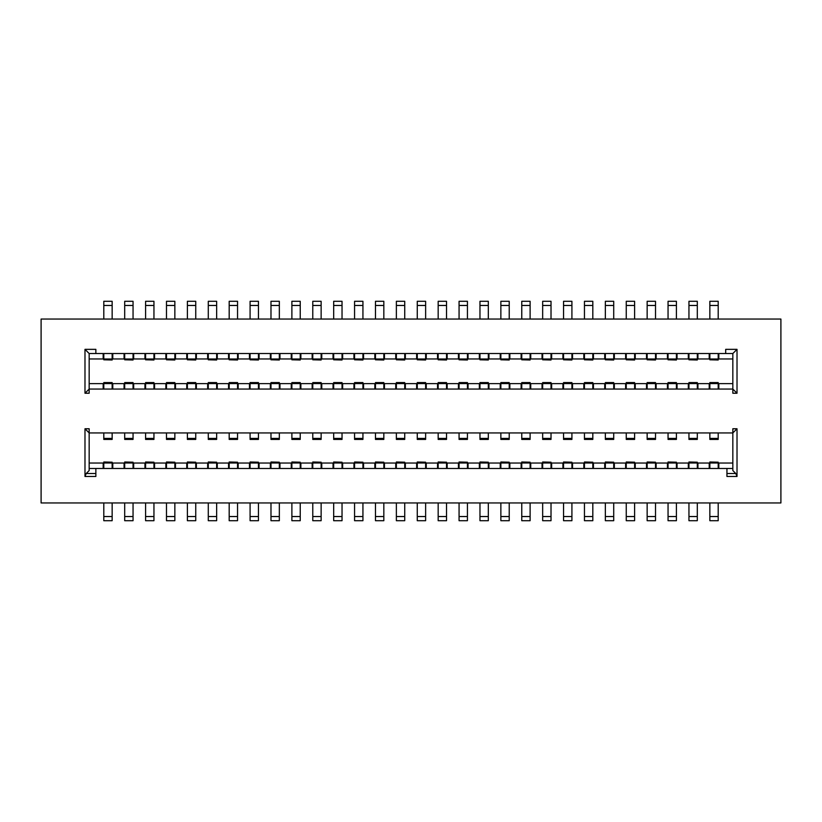 <?xml version="1.0" encoding="UTF-8"?>
<svg xmlns="http://www.w3.org/2000/svg" width="822" height="822" viewBox="0 0 822 822"><rect width="100%" height="100%" fill="white"/><g stroke="black" fill="none" stroke-linecap="round" stroke-linejoin="round"><path stroke-width="1.23" d="M780.9 319.049L780.9 502.951L41.1 502.951L41.1 319.049L780.9 319.049M732.834 353.532L737.015 349.35L725.692 349.35L725.692 353.532L732.834 353.532L732.834 389.053L89.166 389.053L89.166 393.235L84.985 393.235L84.985 349.35L95.855 349.35L95.855 353.532L725.692 353.532M321.762 353.532L321.762 358.967L333.054 358.967L333.054 353.532M342.661 353.532L342.661 358.967L353.943 358.967L353.943 353.532M363.56 353.532L363.56 358.967L374.842 358.967L374.842 353.532M384.46 353.532L384.46 358.967L395.742 358.967L395.742 353.532M405.359 353.532L405.359 358.967L416.641 358.967L416.641 353.532M426.258 353.532L426.258 358.967L437.54 358.967L437.54 353.532M447.158 353.532L447.158 358.967L458.44 358.967L458.44 353.532M468.057 353.532L468.057 358.967L479.339 358.967L479.339 353.532M488.946 353.532L488.946 358.967L500.238 358.967L500.238 353.532M509.846 353.532L509.846 358.967L521.138 358.967L521.138 353.532M530.745 353.532L530.745 358.967L542.037 358.967L542.037 353.532M551.644 353.532L551.644 358.967L562.926 358.967L562.926 353.532M572.544 353.532L572.544 358.967L583.826 358.967L583.826 353.532M593.443 353.532L593.443 358.967L604.725 358.967L604.725 353.532M614.342 353.532L614.342 358.967L625.624 358.967L625.624 353.532M635.242 353.532L635.242 358.967L646.524 358.967L646.524 353.532M656.141 353.532L656.141 358.967L667.423 358.967L667.423 353.532M677.04 353.532L677.04 358.967L688.322 358.967L688.322 353.532M709.222 353.532L709.222 358.967L697.929 358.967L697.929 353.532M732.834 358.967L718.829 358.967L718.829 353.532M333.054 389.053L333.054 383.627L321.762 383.627L321.762 389.053M353.943 389.053L353.943 383.627L342.661 383.627L342.661 389.053M374.842 389.053L374.842 383.627L363.56 383.627L363.56 389.053M395.742 389.053L395.742 383.627L384.46 383.627L384.46 389.053M416.641 389.053L416.641 383.627L405.359 383.627L405.359 389.053M437.54 389.053L437.54 383.627L426.258 383.627L426.258 389.053M458.44 389.053L458.44 383.627L447.158 383.627L447.158 389.053M479.339 389.053L479.339 383.627L468.057 383.627L468.057 389.053M500.238 389.053L500.238 383.627L488.946 383.627L488.946 389.053M521.138 389.053L521.138 383.627L509.846 383.627L509.846 389.053M542.037 389.053L542.037 383.627L530.745 383.627L530.745 389.053M562.926 389.053L562.926 383.627L551.644 383.627L551.644 389.053M583.826 389.053L583.826 383.627L572.544 383.627L572.544 389.053M604.725 389.053L604.725 383.627L593.443 383.627L593.443 389.053M625.624 389.053L625.624 383.627L614.342 383.627L614.342 389.053M646.524 389.053L646.524 383.627L635.242 383.627L635.242 389.053M667.423 389.053L667.423 383.627L656.141 383.627L656.141 389.053M688.322 389.053L688.322 383.627L677.04 383.627L677.04 389.053M697.929 389.053L697.929 383.627L709.222 383.627L709.222 389.053M718.829 389.053L718.829 383.627L732.834 383.627M737.015 393.235L732.834 389.053L732.834 393.235L737.015 393.235L737.015 349.35M735.793 473.513L737.015 476.472L726.946 476.472L726.946 468.468L95.855 468.468L95.855 476.472L84.985 476.472L84.985 428.765L89.166 428.765L89.166 432.947L732.834 432.947L737.015 428.765L732.834 428.765L732.834 470.564L735.793 473.513L726.946 473.513M726.946 468.468L732.834 468.468M333.054 468.468L333.054 463.033L321.762 463.033L321.762 468.468M353.943 468.468L353.943 463.033L342.661 463.033L342.661 468.468M374.842 468.468L374.842 463.033L363.56 463.033L363.56 468.468M395.742 468.468L395.742 463.033L384.46 463.033L384.46 468.468M416.641 468.468L416.641 463.033L405.359 463.033L405.359 468.468M437.54 468.468L437.54 463.033L426.258 463.033L426.258 468.468M458.44 468.468L458.44 463.033L447.158 463.033L447.158 468.468M479.339 468.468L479.339 463.033L468.057 463.033L468.057 468.468M500.238 468.468L500.238 463.033L488.946 463.033L488.946 468.468M521.138 468.468L521.138 463.033L509.846 463.033L509.846 468.468M542.037 468.468L542.037 463.033L530.745 463.033L530.745 468.468M562.926 468.468L562.926 463.033L551.644 463.033L551.644 468.468M583.826 468.468L583.826 463.033L572.544 463.033L572.544 468.468M604.725 468.468L604.725 463.033L593.443 463.033L593.443 468.468M625.624 468.468L625.624 463.033L614.342 463.033L614.342 468.468M646.524 468.468L646.524 463.033L635.242 463.033L635.242 468.468M667.423 468.468L667.423 463.033L656.141 463.033L656.141 468.468M688.322 468.468L688.322 463.033L677.04 463.033L677.04 468.468M718.829 468.468L718.829 463.033L732.834 463.033M697.929 468.468L697.929 463.033L709.222 463.033L709.222 468.468M737.015 476.472L737.015 428.765M95.855 473.513L86.207 473.513L84.985 476.472M86.207 473.513L89.166 470.564L89.166 432.947L84.985 428.765M84.985 349.35L89.166 353.532L89.166 389.053L84.985 393.235M89.166 353.532L95.855 353.532M89.166 463.033L103.171 463.033L103.171 468.468M112.778 468.468L112.778 463.033L124.071 463.033L124.071 468.468M133.678 468.468L133.678 463.033L144.96 463.033L144.96 468.468M154.577 468.468L154.577 463.033L165.859 463.033L165.859 468.468M175.476 468.468L175.476 463.033L186.758 463.033L186.758 468.468M196.376 468.468L196.376 463.033L207.658 463.033L207.658 468.468M217.275 468.468L217.275 463.033L228.557 463.033L228.557 468.468M238.175 468.468L238.175 463.033L249.456 463.033L249.456 468.468M259.074 468.468L259.074 463.033L270.356 463.033L270.356 468.468M279.963 468.468L279.963 463.033L291.255 463.033L291.255 468.468M300.862 468.468L300.862 463.033L312.155 463.033L312.155 468.468M312.155 353.532L312.155 358.967L300.862 358.967L300.862 353.532M300.862 389.053L300.862 383.627L312.155 383.627L312.155 389.053M291.255 353.532L291.255 358.967L279.963 358.967L279.963 353.532M279.963 389.053L279.963 383.627L291.255 383.627L291.255 389.053M270.356 353.532L270.356 358.967L259.074 358.967L259.074 353.532M259.074 389.053L259.074 383.627L270.356 383.627L270.356 389.053M249.456 353.532L249.456 358.967L238.175 358.967L238.175 353.532M238.175 389.053L238.175 383.627L249.456 383.627L249.456 389.053M228.557 353.532L228.557 358.967L217.275 358.967L217.275 353.532M217.275 389.053L217.275 383.627L228.557 383.627L228.557 389.053M207.658 353.532L207.658 358.967L196.376 358.967L196.376 353.532M196.376 389.053L196.376 383.627L207.658 383.627L207.658 389.053M186.758 353.532L186.758 358.967L175.476 358.967L175.476 353.532M175.476 389.053L175.476 383.627L186.758 383.627L186.758 389.053M165.859 353.532L165.859 358.967L154.577 358.967L154.577 353.532M154.577 389.053L154.577 383.627L165.859 383.627L165.859 389.053M144.96 353.532L144.96 358.967L133.678 358.967L133.678 353.532M133.678 389.053L133.678 383.627L144.96 383.627L144.96 389.053M124.071 353.532L124.071 358.967L112.778 358.967L112.778 353.532M112.778 389.053L112.778 383.627L124.071 383.627L124.071 389.053M103.171 353.532L103.171 358.967L89.166 358.967M89.166 383.627L103.171 383.627L103.171 389.053M89.166 468.468L95.855 468.468M605.352 353.532L613.715 353.532M605.352 359.8L613.715 360.005L605.352 359.8L605.352 353.666M626.251 353.532L634.615 353.532M626.251 359.8L634.615 360.005L626.251 359.8L626.251 353.666M647.15 353.532L655.514 353.532M647.15 359.8L655.514 360.005L647.15 359.8L647.15 353.666M668.05 353.532L676.414 353.532M668.05 359.8L676.414 360.005L668.05 359.8L668.05 353.666M688.949 353.532L697.303 353.532M688.949 359.8L697.303 360.005L688.949 359.8L688.949 353.666M709.848 353.532L718.202 353.532M709.848 359.8L718.202 360.005L709.848 359.8L709.848 353.666M718.202 389.053L709.848 389.053M718.202 383.576L718.202 382.579L709.848 382.579L709.848 383.576L718.202 383.576L718.202 388.919M697.303 389.053L688.949 389.053M697.303 383.576L697.303 382.579L688.949 382.579L688.949 383.576L697.303 383.576L697.303 388.919M676.414 389.053L668.05 389.053M676.414 383.576L676.414 382.579L668.05 382.579L668.05 383.576L676.414 383.576L676.414 388.919M655.514 389.053L647.15 389.053M655.514 383.576L655.514 382.579L647.15 382.579L647.15 383.576L655.514 383.576L655.514 388.919M634.615 389.053L626.251 389.053M634.615 383.576L634.615 382.579L626.251 382.579L626.251 383.576L634.615 383.576L634.615 388.919M613.715 389.053L605.352 389.053M613.715 383.576L613.715 382.579L605.352 382.579L605.352 383.576L613.715 383.576L613.715 388.919M592.816 389.053L584.452 389.053M592.816 383.576L592.816 382.579L584.452 382.579L584.452 383.576L592.816 383.576L592.816 388.919M571.917 389.053L563.553 389.053M571.917 383.576L571.917 382.579L563.553 382.579L563.553 383.576L571.917 383.576L571.917 388.919M551.017 389.053L542.664 389.053M551.017 383.576L551.017 382.579L542.664 382.579L542.664 383.576L551.017 383.576L551.017 388.919M530.118 389.053L521.764 389.053M530.118 383.576L530.118 382.579L521.764 382.579L521.764 383.576L530.118 383.576L530.118 388.919M509.219 389.053L500.865 389.053M509.219 383.576L509.219 382.579L500.865 382.579L500.865 383.576L509.219 383.576L509.219 388.919M488.319 389.053L479.966 389.053M488.319 383.576L488.319 382.579L479.966 382.579L479.966 383.576L488.319 383.576L488.319 388.919M467.43 389.053L459.066 389.053M467.43 383.576L467.43 382.579L459.066 382.579L459.066 383.576L467.43 383.576L467.43 388.919M446.531 389.053L438.167 389.053M446.531 383.576L446.531 382.579L438.167 382.579L438.167 383.576L446.531 383.576L446.531 388.919M425.632 389.053L417.268 389.053M425.632 383.576L425.632 382.579L417.268 382.579L417.268 383.576L425.632 383.576L425.632 388.919M404.732 389.053L396.368 389.053M404.732 383.576L404.732 382.579L396.368 382.579L396.368 383.576L404.732 383.576L404.732 388.919M383.833 389.053L375.469 389.053M383.833 383.576L383.833 382.579L375.469 382.579L375.469 383.576L383.833 383.576L383.833 388.919M362.934 389.053L354.57 389.053M362.934 383.576L362.934 382.579L354.57 382.579L354.57 383.576L362.934 383.576L362.934 388.919M342.034 389.053L333.681 389.053M342.034 383.576L342.034 382.579L333.681 382.579L333.681 383.576L342.034 383.576L342.034 388.919M321.135 389.053L312.781 389.053M321.135 383.576L321.135 382.579L312.781 382.579L312.781 383.576L321.135 383.576L321.135 388.919M300.236 389.053L291.882 389.053M300.236 383.576L300.236 382.579L291.882 382.579L291.882 383.576L300.236 383.576L300.236 388.919M279.336 389.053L270.983 389.053M279.336 383.576L279.336 382.579L270.983 382.579L270.983 383.576L279.336 383.576L279.336 388.919M258.447 389.053L250.083 389.053M258.447 383.576L258.447 382.579L250.083 382.579L250.083 383.576L258.447 383.576L258.447 388.919M237.548 389.053L229.184 389.053M237.548 383.576L237.548 382.579L229.184 382.579L229.184 383.576L237.548 383.576L237.548 388.919M216.648 389.053L208.285 389.053M216.648 383.576L216.648 382.579L208.285 382.579L208.285 383.576L216.648 383.576L216.648 388.919M195.749 389.053L187.385 389.053M195.749 383.576L195.749 382.579L187.385 382.579L187.385 383.576L195.749 383.576L195.749 388.919M174.85 389.053L166.486 389.053M174.85 383.576L174.85 382.579L166.486 382.579L166.486 383.576L174.85 383.576L174.85 388.919M153.95 389.053L145.586 389.053M153.95 383.576L153.95 382.579L145.586 382.579L145.586 383.576L153.95 383.576L153.95 388.919M133.051 389.053L124.697 389.053M133.051 383.576L133.051 382.579L124.697 382.579L124.697 383.576L133.051 383.576L133.051 388.919M112.152 389.053L103.798 389.053M112.152 383.576L112.152 382.579L103.798 382.579L103.798 383.576L112.152 383.576L112.152 388.919M103.798 353.532L112.152 353.532M103.798 359.8L112.152 360.005L103.798 359.8L103.798 353.666M124.697 353.532L133.051 353.532M124.697 359.8L133.051 360.005L124.697 359.8L124.697 353.666M145.586 353.532L153.95 353.532M145.586 359.8L153.95 360.005L145.586 359.8L145.586 353.666M166.486 353.532L174.85 353.532M166.486 359.8L174.85 360.005L166.486 359.8L166.486 353.666M187.385 353.532L195.749 353.532M187.385 359.8L195.749 360.005L187.385 359.8L187.385 353.666M208.285 353.532L216.648 353.532M208.285 359.8L216.648 360.005L208.285 359.8L208.285 353.666M229.184 353.532L237.548 353.532M229.184 359.8L237.548 360.005L229.184 359.8L229.184 353.666M250.083 353.532L258.447 353.532M250.083 359.8L258.447 360.005L250.083 359.8L250.083 353.666M270.983 353.532L279.336 353.532M270.983 359.8L279.336 360.005L270.983 359.8L270.983 353.666M291.882 353.532L300.236 353.532M291.882 359.8L300.236 360.005L291.882 359.8L291.882 353.666M312.781 353.532L321.135 353.532M312.781 359.8L321.135 360.005L312.781 359.8L312.781 353.666M333.681 353.532L342.034 353.532M333.681 359.8L342.034 360.005L333.681 359.8L333.681 353.666M354.57 353.532L362.934 353.532M354.57 359.8L362.934 360.005L354.57 359.8L354.57 353.666M375.469 353.532L383.833 353.532M375.469 359.8L383.833 360.005L375.469 359.8L375.469 353.666M396.368 353.532L404.732 353.532M396.368 359.8L404.732 360.005L396.368 359.8L396.368 353.666M417.268 353.532L425.632 353.532M417.268 359.8L425.632 360.005L417.268 359.8L417.268 353.666M438.167 353.532L446.531 353.532M438.167 359.8L446.531 360.005L438.167 359.8L438.167 353.666M459.066 353.532L467.43 353.532M459.066 359.8L467.43 360.005L459.066 359.8L459.066 353.666M479.966 353.532L488.319 353.532M479.966 359.8L488.319 360.005L479.966 359.8L479.966 353.666M500.865 353.532L509.219 353.532M500.865 359.8L509.219 360.005L500.865 359.8L500.865 353.666M521.764 353.532L530.118 353.532M521.764 359.8L530.118 360.005L521.764 359.8L521.764 353.666M542.664 353.532L551.017 353.532M542.664 359.8L551.017 360.005L542.664 359.8L542.664 353.666M563.553 353.532L571.917 353.532M563.553 359.8L571.917 360.005L563.553 359.8L563.553 353.666M584.452 353.532L592.816 353.532M584.452 359.8L592.816 360.005L584.452 359.8L584.452 353.666M258.447 468.468L250.083 468.468M258.447 462.2L250.083 461.995L258.447 462.2L258.447 468.335M237.548 468.468L229.184 468.468M237.548 462.2L229.184 461.995L237.548 462.2L237.548 468.335M216.648 468.468L208.285 468.468M216.648 462.2L208.285 461.995L216.648 462.2L216.648 468.335M195.749 468.468L187.385 468.468M195.749 462.2L187.385 461.995L195.749 462.2L195.749 468.335M174.85 468.468L166.486 468.468M174.85 462.2L166.486 461.995L174.85 462.2L174.85 468.335M153.95 468.468L145.586 468.468M153.95 462.2L145.586 461.995L153.95 462.2L153.95 468.335M133.051 468.468L124.697 468.468M133.051 462.2L124.697 461.995L133.051 462.2L133.051 468.335M112.152 468.468L103.798 468.468M112.152 462.2L103.798 461.995L112.152 462.2L112.152 468.335M103.798 432.947L112.152 432.947M103.798 438.424L103.798 439.421L112.152 439.421L112.152 438.424L103.798 438.424L103.798 433.081M124.697 432.947L133.051 432.947M124.697 438.424L124.697 439.421L133.051 439.421L133.051 438.424L124.697 438.424L124.697 433.081M145.586 432.947L153.95 432.947M145.586 438.424L145.586 439.421L153.95 439.421L153.95 438.424L145.586 438.424L145.586 433.081M166.486 432.947L174.85 432.947M166.486 438.424L166.486 439.421L174.85 439.421L174.85 438.424L166.486 438.424L166.486 433.081M187.385 432.947L195.749 432.947M187.385 438.424L187.385 439.421L195.749 439.421L195.749 438.424L187.385 438.424L187.385 433.081M208.285 432.947L216.648 432.947M208.285 438.424L208.285 439.421L216.648 439.421L216.648 438.424L208.285 438.424L208.285 433.081M229.184 432.947L237.548 432.947M229.184 438.424L229.184 439.421L237.548 439.421L237.548 438.424L229.184 438.424L229.184 433.081M250.083 432.947L258.447 432.947M250.083 438.424L250.083 439.421L258.447 439.421L258.447 438.424L250.083 438.424L250.083 433.081M270.983 432.947L279.336 432.947M270.983 438.424L270.983 439.421L279.336 439.421L279.336 438.424L270.983 438.424L270.983 433.081M291.882 432.947L300.236 432.947M291.882 438.424L291.882 439.421L300.236 439.421L300.236 438.424L291.882 438.424L291.882 433.081M312.781 432.947L321.135 432.947M312.781 438.424L312.781 439.421L321.135 439.421L321.135 438.424L312.781 438.424L312.781 433.081M333.681 432.947L342.034 432.947M333.681 438.424L333.681 439.421L342.034 439.421L342.034 438.424L333.681 438.424L333.681 433.081M354.57 432.947L362.934 432.947M354.57 438.424L354.57 439.421L362.934 439.421L362.934 438.424L354.57 438.424L354.57 433.081M375.469 432.947L383.833 432.947M375.469 438.424L375.469 439.421L383.833 439.421L383.833 438.424L375.469 438.424L375.469 433.081M396.368 432.947L404.732 432.947M396.368 438.424L396.368 439.421L404.732 439.421L404.732 438.424L396.368 438.424L396.368 433.081M417.268 432.947L425.632 432.947M417.268 438.424L417.268 439.421L425.632 439.421L425.632 438.424L417.268 438.424L417.268 433.081M438.167 432.947L446.531 432.947M438.167 438.424L438.167 439.421L446.531 439.421L446.531 438.424L438.167 438.424L438.167 433.081M459.066 432.947L467.43 432.947M459.066 438.424L459.066 439.421L467.43 439.421L467.43 438.424L459.066 438.424L459.066 433.081M479.966 432.947L488.319 432.947M479.966 438.424L479.966 439.421L488.319 439.421L488.319 438.424L479.966 438.424L479.966 433.081M500.865 432.947L509.219 432.947M500.865 438.424L500.865 439.421L509.219 439.421L509.219 438.424L500.865 438.424L500.865 433.081M521.764 432.947L530.118 432.947M521.764 438.424L521.764 439.421L530.118 439.421L530.118 438.424L521.764 438.424L521.764 433.081M542.664 432.947L551.017 432.947M542.664 438.424L542.664 439.421L551.017 439.421L551.017 438.424L542.664 438.424L542.664 433.081M563.553 432.947L571.917 432.947M563.553 438.424L563.553 439.421L571.917 439.421L571.917 438.424L563.553 438.424L563.553 433.081M584.452 432.947L592.816 432.947M584.452 438.424L584.452 439.421L592.816 439.421L592.816 438.424L584.452 438.424L584.452 433.081M605.352 432.947L613.715 432.947M605.352 438.424L605.352 439.421L613.715 439.421L613.715 438.424L605.352 438.424L605.352 433.081M626.251 432.947L634.615 432.947M626.251 438.424L626.251 439.421L634.615 439.421L634.615 438.424L626.251 438.424L626.251 433.081M647.15 432.947L655.514 432.947M647.15 438.424L647.15 439.421L655.514 439.421L655.514 438.424L647.15 438.424L647.15 433.081M668.05 432.947L676.414 432.947M668.05 438.424L668.05 439.421L676.414 439.421L676.414 438.424L668.05 438.424L668.05 433.081M688.949 432.947L697.303 432.947M688.949 438.424L688.949 439.421L697.303 439.421L697.303 438.424L688.949 438.424L688.949 433.081M709.848 432.947L718.202 432.947M709.848 438.424L709.848 439.421L718.202 439.421L718.202 438.424L709.848 438.424L709.848 433.081M718.202 468.468L709.848 468.468M718.202 462.2L709.848 461.995L718.202 462.2L718.202 468.335M697.303 468.468L688.949 468.468M697.303 462.2L688.949 461.995L697.303 462.2L697.303 468.335M676.414 468.468L668.05 468.468M676.414 462.2L668.05 461.995L676.414 462.2L676.414 468.335M655.514 468.468L647.15 468.468M655.514 462.2L647.15 461.995L655.514 462.2L655.514 468.335M634.615 468.468L626.251 468.468M634.615 462.2L626.251 461.995L634.615 462.2L634.615 468.335M613.715 468.468L605.352 468.468M613.715 462.2L605.352 461.995L613.715 462.2L613.715 468.335M592.816 468.468L584.452 468.468M592.816 462.2L584.452 461.995L592.816 462.2L592.816 468.335M571.917 468.468L563.553 468.468M571.917 462.2L563.553 461.995L571.917 462.2L571.917 468.335M551.017 468.468L542.664 468.468M551.017 462.2L542.664 461.995L551.017 462.2L551.017 468.335M530.118 468.468L521.764 468.468M530.118 462.2L521.764 461.995L530.118 462.2L530.118 468.335M509.219 468.468L500.865 468.468M509.219 462.2L500.865 461.995L509.219 462.2L509.219 468.335M488.319 468.468L479.966 468.468M488.319 462.2L479.966 461.995L488.319 462.2L488.319 468.335M467.43 468.468L459.066 468.468M467.43 462.2L459.066 461.995L467.43 462.2L467.43 468.335M446.531 468.468L438.167 468.468M446.531 462.2L438.167 461.995L446.531 462.2L446.531 468.335M425.632 468.468L417.268 468.468M425.632 462.2L417.268 461.995L425.632 462.2L425.632 468.335M404.732 468.468L396.368 468.468M404.732 462.2L396.368 461.995L404.732 462.2L404.732 468.335M383.833 468.468L375.469 468.468M383.833 462.2L375.469 461.995L383.833 462.2L383.833 468.335M362.934 468.468L354.57 468.468M362.934 462.2L354.57 461.995L362.934 462.2L362.934 468.335M342.034 468.468L333.681 468.468M342.034 462.2L333.681 461.995L342.034 462.2L342.034 468.335M321.135 468.468L312.781 468.468M321.135 462.2L312.781 461.995L321.135 462.2L321.135 468.335M300.236 468.468L291.882 468.468M300.236 462.2L291.882 461.995L300.236 462.2L300.236 468.335M279.336 468.468L270.983 468.468M279.336 462.2L270.983 461.995L279.336 462.2L279.336 468.335M718.202 502.951L718.202 520.716L709.848 520.716L709.848 502.951M697.303 502.951L697.303 520.716L688.949 520.716L688.949 502.951M676.414 502.951L676.414 520.716L668.05 520.716L668.05 502.951M655.514 502.951L655.514 520.716L647.15 520.716L647.15 502.951M634.615 502.951L634.615 520.716L626.251 520.716L626.251 502.951M613.715 502.951L613.715 520.716L605.352 520.716L605.352 502.951M592.816 502.951L592.816 520.716L584.452 520.716L584.452 502.951M571.917 502.951L571.917 520.716L563.553 520.716L563.553 502.951M551.017 502.951L551.017 520.716L542.664 520.716L542.664 502.951M530.118 502.951L530.118 520.716L521.764 520.716L521.764 502.951M509.219 502.951L509.219 520.716L500.865 520.716L500.865 502.951M488.319 502.951L488.319 520.716L479.966 520.716L479.966 502.951M467.43 502.951L467.43 520.716L459.066 520.716L459.066 502.951M446.531 502.951L446.531 520.716L438.167 520.716L438.167 502.951M425.632 502.951L425.632 520.716L417.268 520.716L417.268 502.951M404.732 502.951L404.732 520.716L396.368 520.716L396.368 502.951M383.833 502.951L383.833 520.716L375.469 520.716L375.469 502.951M362.934 502.951L362.934 520.716L354.57 520.716L354.57 502.951M342.034 502.951L342.034 520.716L333.681 520.716L333.681 502.951M321.135 502.951L321.135 520.716L312.781 520.716L312.781 502.951M300.236 502.951L300.236 520.716L291.882 520.716L291.882 502.951M279.336 502.951L279.336 520.716L270.983 520.716L270.983 502.951M258.447 502.951L258.447 520.716L250.083 520.716L250.083 502.951M237.548 502.951L237.548 520.716L229.184 520.716L229.184 502.951M216.648 502.951L216.648 520.716L208.285 520.716L208.285 502.951M195.749 502.951L195.749 520.716L187.385 520.716L187.385 502.951M174.85 502.951L174.85 520.716L166.486 520.716L166.486 502.951M153.95 502.951L153.95 520.716L145.586 520.716L145.586 502.951M133.051 502.951L133.051 520.716L124.697 520.716L124.697 502.951M112.152 502.951L112.152 520.716L103.798 520.716L103.798 502.951M103.798 319.049L103.798 301.284L112.152 301.284L112.152 319.049M124.697 319.049L124.697 301.284L133.051 301.284L133.051 319.049M145.586 319.049L145.586 301.284L153.95 301.284L153.95 319.049M166.486 319.049L166.486 301.284L174.85 301.284L174.85 319.049M187.385 319.049L187.385 301.284L195.749 301.284L195.749 319.049M208.285 319.049L208.285 301.284L216.648 301.284L216.648 319.049M229.184 319.049L229.184 301.284L237.548 301.284L237.548 319.049M250.083 319.049L250.083 301.284L258.447 301.284L258.447 319.049M270.983 319.049L270.983 301.284L279.336 301.284L279.336 319.049M291.882 319.049L291.882 301.284L300.236 301.284L300.236 319.049M312.781 319.049L312.781 301.284L321.135 301.284L321.135 319.049M333.681 319.049L333.681 301.284L342.034 301.284L342.034 319.049M354.57 319.049L354.57 301.284L362.934 301.284L362.934 319.049M375.469 319.049L375.469 301.284L383.833 301.284L383.833 319.049M396.368 319.049L396.368 301.284L404.732 301.284L404.732 319.049M417.268 319.049L417.268 301.284L425.632 301.284L425.632 319.049M438.167 319.049L438.167 301.284L446.531 301.284L446.531 319.049M459.066 319.049L459.066 301.284L467.43 301.284L467.43 319.049M479.966 319.049L479.966 301.284L488.319 301.284L488.319 319.049M500.865 319.049L500.865 301.284L509.219 301.284L509.219 319.049M521.764 319.049L521.764 301.284L530.118 301.284L530.118 319.049M542.664 319.049L542.664 301.284L551.017 301.284L551.017 319.049M563.553 319.049L563.553 301.284L571.917 301.284L571.917 319.049M584.452 319.049L584.452 301.284L592.816 301.284L592.816 319.049M605.352 319.049L605.352 301.284L613.715 301.284L613.715 319.049M626.251 319.049L626.251 301.284L634.615 301.284L634.615 319.049M647.15 319.049L647.15 301.284L655.514 301.284L655.514 319.049M668.05 319.049L668.05 301.284L676.414 301.284L676.414 319.049M688.949 319.049L688.949 301.284L697.303 301.284L697.303 319.049M709.848 319.049L709.848 301.284L718.202 301.284L718.202 319.049M697.303 433.081L697.303 438.424M718.202 433.081L718.202 438.424M112.152 433.081L112.152 438.424M133.051 433.081L133.051 438.424M153.95 433.081L153.95 438.424M174.85 433.081L174.85 438.424M195.749 433.081L195.749 438.424M216.648 433.081L216.648 438.424M237.548 433.081L237.548 438.424M258.447 433.081L258.447 438.424M279.336 433.081L279.336 438.424M300.236 433.081L300.236 438.424M321.135 433.081L321.135 438.424M342.034 433.081L342.034 438.424M362.934 433.081L362.934 438.424M383.833 433.081L383.833 438.424M404.732 433.081L404.732 438.424M425.632 433.081L425.632 438.424M446.531 433.081L446.531 438.424M467.43 433.081L467.43 438.424M488.319 433.081L488.319 438.424M509.219 433.081L509.219 438.424M530.118 433.081L530.118 438.424M551.017 433.081L551.017 438.424M571.917 433.081L571.917 438.424M592.816 433.081L592.816 438.424M613.715 433.081L613.715 438.424M634.615 433.081L634.615 438.424M655.514 433.081L655.514 438.424M676.414 433.081L676.414 438.424M250.083 468.335L250.083 462.2M229.184 468.335L229.184 462.2M208.285 468.335L208.285 462.2M187.385 468.335L187.385 462.2M166.486 468.335L166.486 462.2M145.586 468.335L145.586 462.2M124.697 468.335L124.697 462.2M103.798 468.335L103.798 462.2M709.848 468.335L709.848 462.2M688.949 468.335L688.949 462.2M668.05 468.335L668.05 462.2M647.15 468.335L647.15 462.2M626.251 468.335L626.251 462.2M605.352 468.335L605.352 462.2M584.452 468.335L584.452 462.2M563.553 468.335L563.553 462.2M542.664 468.335L542.664 462.2M521.764 468.335L521.764 462.2M500.865 468.335L500.865 462.2M479.966 468.335L479.966 462.2M459.066 468.335L459.066 462.2M438.167 468.335L438.167 462.2M417.268 468.335L417.268 462.2M396.368 468.335L396.368 462.2M375.469 468.335L375.469 462.2M354.57 468.335L354.57 462.2M333.681 468.335L333.681 462.2M312.781 468.335L312.781 462.2M291.882 468.335L291.882 462.2M270.983 468.335L270.983 462.2M530.118 353.666L530.118 359.8M551.017 353.666L551.017 359.8M571.917 353.666L571.917 359.8M592.816 353.666L592.816 359.8M613.715 353.666L613.715 359.8M634.615 353.666L634.615 359.8M655.514 353.666L655.514 359.8M676.414 353.666L676.414 359.8M697.303 353.666L697.303 359.8M718.202 353.666L718.202 359.8M112.152 353.666L112.152 359.8M133.051 353.666L133.051 359.8M153.95 353.666L153.95 359.8M174.85 353.666L174.85 359.8M195.749 353.666L195.749 359.8M216.648 353.666L216.648 359.8M237.548 353.666L237.548 359.8M258.447 353.666L258.447 359.8M279.336 353.666L279.336 359.8M300.236 353.666L300.236 359.8M321.135 353.666L321.135 359.8M342.034 353.666L342.034 359.8M362.934 353.666L362.934 359.8M383.833 353.666L383.833 359.8M404.732 353.666L404.732 359.8M425.632 353.666L425.632 359.8M446.531 353.666L446.531 359.8M467.43 353.666L467.43 359.8M488.319 353.666L488.319 359.8M509.219 353.666L509.219 359.8M250.083 388.919L250.083 383.576M229.184 388.919L229.184 383.576M208.285 388.919L208.285 383.576M187.385 388.919L187.385 383.576M166.486 388.919L166.486 383.576M145.586 388.919L145.586 383.576M124.697 388.919L124.697 383.576M103.798 388.919L103.798 383.576M709.848 388.919L709.848 383.576M688.949 388.919L688.949 383.576M668.05 388.919L668.05 383.576M647.15 388.919L647.15 383.576M626.251 388.919L626.251 383.576M605.352 388.919L605.352 383.576M584.452 388.919L584.452 383.576M563.553 388.919L563.553 383.576M542.664 388.919L542.664 383.576M521.764 388.919L521.764 383.576M500.865 388.919L500.865 383.576M479.966 388.919L479.966 383.576M459.066 388.919L459.066 383.576M438.167 388.919L438.167 383.576M417.268 388.919L417.268 383.576M396.368 388.919L396.368 383.576M375.469 388.919L375.469 383.576M354.57 388.919L354.57 383.576M333.681 388.919L333.681 383.576M312.781 388.919L312.781 383.576M291.882 388.919L291.882 383.576M270.983 388.919L270.983 383.576M709.848 305.465L718.202 305.465M688.949 305.465L697.303 305.465M668.05 305.465L676.414 305.465M647.15 305.465L655.514 305.465M626.251 305.465L634.615 305.465M605.352 305.465L613.715 305.465M584.452 305.465L592.816 305.465M563.553 305.465L571.917 305.465M542.664 305.465L551.017 305.465M521.764 305.465L530.118 305.465M500.865 305.465L509.219 305.465M479.966 305.465L488.319 305.465M459.066 305.465L467.43 305.465M438.167 305.465L446.531 305.465M417.268 305.465L425.632 305.465M396.368 305.465L404.732 305.465M375.469 305.465L383.833 305.465M354.57 305.465L362.934 305.465M333.681 305.465L342.034 305.465M312.781 305.465L321.135 305.465M291.882 305.465L300.236 305.465M270.983 305.465L279.336 305.465M250.083 305.465L258.447 305.465M229.184 305.465L237.548 305.465M208.285 305.465L216.648 305.465M187.385 305.465L195.749 305.465M166.486 305.465L174.85 305.465M145.586 305.465L153.95 305.465M124.697 305.465L133.051 305.465M103.798 305.465L112.152 305.465M112.152 516.535L103.798 516.535M133.051 516.535L124.697 516.535M153.95 516.535L145.586 516.535M174.85 516.535L166.486 516.535M195.749 516.535L187.385 516.535M216.648 516.535L208.285 516.535M237.548 516.535L229.184 516.535M258.447 516.535L250.083 516.535M279.336 516.535L270.983 516.535M300.236 516.535L291.882 516.535M321.135 516.535L312.781 516.535M342.034 516.535L333.681 516.535M362.934 516.535L354.57 516.535M383.833 516.535L375.469 516.535M404.732 516.535L396.368 516.535M425.632 516.535L417.268 516.535M446.531 516.535L438.167 516.535M467.43 516.535L459.066 516.535M488.319 516.535L479.966 516.535M509.219 516.535L500.865 516.535M530.118 516.535L521.764 516.535M551.017 516.535L542.664 516.535M571.917 516.535L563.553 516.535M592.816 516.535L584.452 516.535M613.715 516.535L605.352 516.535M634.615 516.535L626.251 516.535M655.514 516.535L647.15 516.535M676.414 516.535L668.05 516.535M697.303 516.535L688.949 516.535M718.202 516.535L709.848 516.535M258.447 462.992L250.083 462.992M237.548 462.992L229.184 462.992M216.648 462.992L208.285 462.992M195.749 462.992L187.385 462.992M174.85 462.992L166.486 462.992M153.95 462.992L145.586 462.992M133.051 462.992L124.697 462.992M112.152 462.992L103.798 462.992M718.202 462.992L709.848 462.992M697.303 462.992L688.949 462.992M676.414 462.992L668.05 462.992M655.514 462.992L647.15 462.992M634.615 462.992L626.251 462.992M613.715 462.992L605.352 462.992M592.816 462.992L584.452 462.992M571.917 462.992L563.553 462.992M551.017 462.992L542.664 462.992M530.118 462.992L521.764 462.992M509.219 462.992L500.865 462.992M488.319 462.992L479.966 462.992M467.43 462.992L459.066 462.992M446.531 462.992L438.167 462.992M425.632 462.992L417.268 462.992M404.732 462.992L396.368 462.992M383.833 462.992L375.469 462.992M362.934 462.992L354.57 462.992M342.034 462.992L333.681 462.992M321.135 462.992L312.781 462.992M300.236 462.992L291.882 462.992M279.336 462.992L270.983 462.992M521.764 359.009L530.118 359.009M542.664 359.009L551.017 359.009M563.553 359.009L571.917 359.009M584.452 359.009L592.816 359.009M605.352 359.009L613.715 359.009M626.251 359.009L634.615 359.009M647.15 359.009L655.514 359.009M668.05 359.009L676.414 359.009M688.949 359.009L697.303 359.009M709.848 359.009L718.202 359.009M103.798 359.009L112.152 359.009M124.697 359.009L133.051 359.009M145.586 359.009L153.95 359.009M166.486 359.009L174.85 359.009M187.385 359.009L195.749 359.009M208.285 359.009L216.648 359.009M229.184 359.009L237.548 359.009M250.083 359.009L258.447 359.009M270.983 359.009L279.336 359.009M291.882 359.009L300.236 359.009M312.781 359.009L321.135 359.009M333.681 359.009L342.034 359.009M354.57 359.009L362.934 359.009M375.469 359.009L383.833 359.009M396.368 359.009L404.732 359.009M417.268 359.009L425.632 359.009M438.167 359.009L446.531 359.009M459.066 359.009L467.43 359.009M479.966 359.009L488.319 359.009M500.865 359.009L509.219 359.009M688.949 439.215L697.303 439.215M709.848 439.215L718.202 439.215M103.798 439.215L112.152 439.215M124.697 439.215L133.051 439.215M145.586 439.215L153.95 439.215M166.486 439.215L174.85 439.215M187.385 439.215L195.749 439.215M208.285 439.215L216.648 439.215M229.184 439.215L237.548 439.215M250.083 439.215L258.447 439.215M270.983 439.215L279.336 439.215M291.882 439.215L300.236 439.215M312.781 439.215L321.135 439.215M333.681 439.215L342.034 439.215M354.57 439.215L362.934 439.215M375.469 439.215L383.833 439.215M396.368 439.215L404.732 439.215M417.268 439.215L425.632 439.215M438.167 439.215L446.531 439.215M459.066 439.215L467.43 439.215M479.966 439.215L488.319 439.215M500.865 439.215L509.219 439.215M521.764 439.215L530.118 439.215M542.664 439.215L551.017 439.215M563.553 439.215L571.917 439.215M584.452 439.215L592.816 439.215M605.352 439.215L613.715 439.215M626.251 439.215L634.615 439.215M647.15 439.215L655.514 439.215M668.05 439.215L676.414 439.215M258.447 382.785L250.083 382.785M237.548 382.785L229.184 382.785M216.648 382.785L208.285 382.785M195.749 382.785L187.385 382.785M174.85 382.785L166.486 382.785M153.95 382.785L145.586 382.785M133.051 382.785L124.697 382.785M112.152 382.785L103.798 382.785M718.202 382.785L709.848 382.785M697.303 382.785L688.949 382.785M676.414 382.785L668.05 382.785M655.514 382.785L647.15 382.785M634.615 382.785L626.251 382.785M613.715 382.785L605.352 382.785M592.816 382.785L584.452 382.785M571.917 382.785L563.553 382.785M551.017 382.785L542.664 382.785M530.118 382.785L521.764 382.785M509.219 382.785L500.865 382.785M488.319 382.785L479.966 382.785M467.43 382.785L459.066 382.785M446.531 382.785L438.167 382.785M425.632 382.785L417.268 382.785M404.732 382.785L396.368 382.785M383.833 382.785L375.469 382.785M362.934 382.785L354.57 382.785M342.034 382.785L333.681 382.785M321.135 382.785L312.781 382.785M300.236 382.785L291.882 382.785M279.336 382.785L270.983 382.785"/></g></svg>
